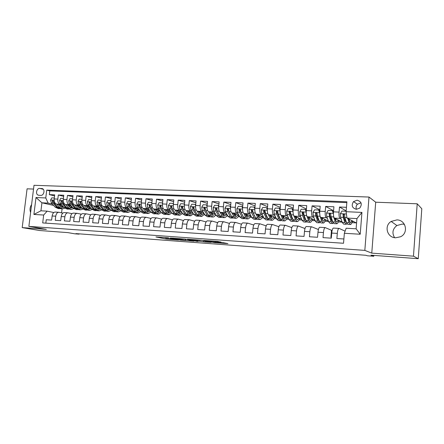 <?xml version="1.0" encoding="UTF-8"?>
<svg xmlns="http://www.w3.org/2000/svg" width="444" height="444" viewBox="0 0 444 444"><rect width="100%" height="100%" fill="white"/><g stroke="black" fill="none" stroke-linecap="round" stroke-linejoin="round"><path stroke-width="0.67" d="M168.554 237.862L155.922 236.952L166.234 239.05L178.505 240.021L170.257 238.933L173.776 238.944L165.318 237.923L168.554 237.862M396.908 219.897L391.147 221.451C383.871 225.735 387.035 237.629 395.582 237.79L400.516 236.78C408.852 233.072 405.977 219.891 396.908 219.897M394.599 237.679C391.819 233.044 392.579 228.993 396.881 225.524L402.392 224.054L404.445 224.398M31.596 204.567C29.937 207.126 29.604 209.762 30.608 212.476M357.093 200.194L353.507 201.609C351.132 205.472 352.081 208.036 356.366 209.302L359.768 208.086C362.409 204.173 361.521 201.543 357.093 200.194M361.022 202.847L357.414 204.218C356.021 205.755 355.705 207.453 356.476 209.302M221.012 242.174L217.466 241.358L203.691 240.432L214.502 242.679L227.933 243.595L223.404 242.724L212.915 242.258L206.754 240.881L221.029 242.002M33.533 189.066L27.084 188.817L22.2 227.611L39.61 230.519L67.854 232.617L74.864 233.827L79.06 234.143L75.918 233.6L365.911 255.278L367.244 255.766L373.787 256.255L373.854 255.394M413.464 256.177L417.21 203.796L375.702 202.203L371.767 253.136L413.464 256.177L418.265 258.702L370.951 255.178L373.787 256.255M371.767 253.136L364.829 250.399L28.871 226.379L34.005 185.298L369.003 197.047L364.829 250.399M22.2 227.611L46.326 229.376L28.871 226.379M184.993 239.083L170.335 238.001L180.336 240.087L194.072 241.17L184.993 239.083M187.39 239.177L201.826 240.304L211.105 242.363L205.106 241.986L194.639 240.526L198.096 241.425L196.587 241.308L187.39 239.177M417.21 203.796L421.8 208.747L418.265 258.702M346.459 207.315L339.482 207.015L346.165 210.917M341.131 219.014L339.965 218.409C339.172 217.643 338.866 215.545 339.061 212.11L333.494 211.849L333.916 206.776L325.646 206.421L333.583 210.745M327.389 218.282L326.212 217.715C325.363 216.955 325.03 214.868 325.224 211.466L319.763 211.216L320.191 206.188L312.077 205.844L319.88 209.834M313.902 217.571L312.72 217.033C311.816 216.272 311.455 214.213 311.649 210.839L306.288 210.595L306.721 205.616L298.762 205.278L306.432 208.974M300.671 216.877L299.484 216.361C298.523 215.606 298.14 213.564 298.329 210.223L293.068 209.979L293.506 205.05L285.697 204.717L293.229 208.164M287.684 216.195L286.485 215.706C285.481 214.957 285.07 212.926 285.253 209.618L280.097 209.379L280.536 204.495L272.871 204.168L280.275 207.392M274.936 215.529L273.732 215.057C272.677 214.313 272.244 212.304 272.427 209.024L267.36 208.791L267.804 203.951L260.278 203.635L267.554 206.66M262.415 214.879L261.205 214.424C260.106 213.686 259.646 211.694 259.829 208.441L254.856 208.214L255.306 203.419L247.919 203.102L255.067 205.961M250.122 214.241L248.906 213.803C247.763 213.065 247.28 211.089 247.463 207.87L242.579 207.648L243.035 202.897L235.775 202.586L242.807 205.283M238.045 213.614L236.83 213.192C235.642 212.46 235.137 210.5 235.32 207.309L230.519 207.087L230.98 202.381L223.848 202.076L230.758 204.629M226.185 213.003L224.964 212.593C223.737 211.866 223.21 209.918 223.388 206.76L218.676 206.543L219.142 201.876L212.138 201.576L218.931 204.001M214.535 212.399L213.303 212.004C212.043 211.277 211.494 209.352 211.671 206.216L207.043 206.005L207.509 201.382L200.627 201.088L207.304 203.391M203.086 211.81L201.848 211.422C200.549 210.706 199.983 208.791 200.161 205.683L195.61 205.472L196.076 200.893L189.316 200.605L195.882 202.803M191.83 211.233L190.593 210.856C189.255 210.14 188.672 208.242 188.844 205.161L184.377 204.956L184.848 200.411L178.199 200.127L184.66 202.231M180.769 210.661L179.526 210.295C178.155 209.579 177.556 207.698 177.728 204.645L173.332 204.445L173.809 199.939L167.271 199.661L173.626 201.67M169.891 210.106L168.648 209.746C167.244 209.035 166.628 207.17 166.8 204.14L162.476 203.94L162.954 199.478L156.532 199.201L162.776 201.126M159.202 209.557L157.953 209.202C156.521 208.497 155.883 206.643 156.055 203.646L151.804 203.452L152.286 199.023L145.971 198.751L152.114 200.599M148.685 209.013L147.441 208.674C145.971 207.97 145.321 206.133 145.488 203.158L141.314 202.964L141.797 198.573L135.587 198.307L141.63 200.083M138.345 208.486L137.096 208.147C135.603 207.453 134.937 205.628 135.098 202.675L130.991 202.486L131.48 198.135L125.369 197.874L131.319 199.578M128.177 207.964L126.923 207.637C125.402 206.943 124.72 205.128 124.881 202.203L120.846 202.02L121.329 197.702L115.318 197.441L121.173 199.09M118.171 207.453L116.916 207.126C115.362 206.438 114.669 204.64 114.835 201.737L110.856 201.554L111.344 197.275L105.433 197.019L111.194 198.607M108.325 206.948L107.071 206.632C105.494 205.944 104.784 204.162 104.945 201.282L101.038 201.104L101.526 196.853L95.71 196.603L101.376 198.135M98.635 206.454L97.38 206.138C95.776 205.455 95.06 203.685 95.216 200.832L91.37 200.655L91.864 196.442L86.136 196.198L91.719 197.674M89.1 205.966L87.845 205.661C86.219 204.978 85.487 203.224 85.642 200.388L81.857 200.216L82.351 196.037L76.718 195.793L82.212 197.225M79.72 205.483L78.46 205.184C76.812 204.506 76.068 202.764 76.224 199.955L72.494 199.783L72.994 195.638L67.444 195.399L72.855 196.781M70.479 205.011L69.22 204.717C67.549 204.046 66.794 202.314 66.95 199.528L63.281 199.356L63.775 195.243L58.319 195.01L57.82 199.101C57.665 201.87 58.436 203.585 60.123 204.257L61.383 204.551M63.642 196.348L58.319 195.01M45.832 223.138L46.248 219.741L51.632 220.085L52.131 215.984C52.553 213.581 53.552 212.271 55.134 212.06L55.406 212.077M62.854 213.098L58.736 212.265C57.159 212.482 56.166 213.792 55.744 216.2L55.245 220.318L60.706 220.674L61.205 216.539C61.627 214.113 62.615 212.793 64.18 212.576L64.447 212.593M72.033 213.653L67.838 212.787C66.284 213.009 65.296 214.33 64.88 216.761L64.38 220.912L69.93 221.267L70.43 217.099C70.846 214.657 71.823 213.325 73.365 213.109L73.632 213.12M81.363 214.213L77.084 213.32C75.547 213.542 74.575 214.879 74.159 217.327L73.66 221.512L79.298 221.878L79.798 217.671C80.209 215.207 81.18 213.869 82.701 213.642L82.961 213.658M90.842 214.791L86.48 213.864C84.965 214.086 83.999 215.434 83.583 217.904L83.089 222.122L88.817 222.488L89.316 218.254C89.727 215.773 90.681 214.419 92.186 214.191L92.441 214.202M100.472 215.373L96.021 214.408C94.528 214.641 93.573 215.995 93.162 218.487L92.668 222.738L98.496 223.116L98.99 218.842C99.395 216.339 100.338 214.974 101.82 214.746L102.076 214.757M110.256 215.967L105.722 214.968C104.246 215.201 103.308 216.572 102.903 219.081L102.409 223.371L108.325 223.754L108.819 219.441C109.224 216.922 110.156 215.54 111.616 215.307L111.866 215.323M120.202 216.578L115.579 215.534C114.125 215.773 113.198 217.155 112.793 219.686L112.304 224.009L118.32 224.398L118.809 220.052C119.214 217.51 120.135 216.117 121.567 215.878L121.811 215.895M130.32 217.194L125.597 216.111C124.17 216.35 123.254 217.749 122.855 220.302L122.366 224.658L128.483 225.053L128.971 220.674C129.371 218.109 130.275 216.705 131.685 216.461L131.924 216.478M140.598 217.826L135.781 216.7C134.377 216.938 133.478 218.348 133.078 220.923L132.595 225.319L138.811 225.724L139.299 221.306C139.694 218.714 140.587 217.299 141.969 217.055L142.208 217.066M151.054 218.476L146.132 217.294C144.761 217.538 143.873 218.964 143.479 221.562L142.996 225.99L149.317 226.401L149.8 221.945C150.194 219.336 151.071 217.904 152.431 217.654L152.664 217.665M161.683 219.136L156.66 217.899C155.317 218.148 154.445 219.586 154.051 222.205L153.569 226.679L160.007 227.095L160.484 222.599C160.872 219.963 161.733 218.52 163.065 218.265L163.292 218.282M172.5 219.808L167.371 218.515C166.05 218.77 165.196 220.218 164.807 222.86L164.33 227.372L170.873 227.794L171.351 223.26C171.734 220.607 172.577 219.147 173.882 218.886L174.103 218.903M183.5 220.496L178.26 219.142C176.967 219.403 176.135 220.862 175.746 223.532L175.275 228.077L181.929 228.51L182.406 223.937C182.784 221.256 183.611 219.786 184.887 219.519L185.104 219.536M194.694 221.206L189.338 219.78C188.078 220.046 187.257 221.523 186.88 224.209L186.408 228.799L193.179 229.237L193.651 224.625C194.028 221.922 194.838 220.435 196.082 220.163L196.292 220.18M206.088 221.928L200.61 220.424C199.384 220.696 198.579 222.189 198.207 224.903L197.735 229.531L204.629 229.975L205.1 225.324C205.472 222.594 206.26 221.095 207.47 220.823L207.675 220.835M217.677 222.672L212.082 221.084C210.883 221.362 210.101 222.866 209.734 225.608L209.263 230.275L216.284 230.73L216.75 226.035C217.116 223.282 217.887 221.767 219.059 221.489L219.258 221.501M229.481 223.432L223.754 221.756C222.594 222.039 221.834 223.56 221.467 226.323L221.001 231.035L228.144 231.496L228.605 226.756C228.971 223.981 229.72 222.45 230.858 222.167L231.052 222.178M241.497 224.214L235.636 222.438C234.51 222.727 233.772 224.264 233.411 227.051L232.95 231.807L240.221 232.279L240.681 227.495C241.037 224.692 241.769 223.143 242.868 222.855L243.057 222.866M253.729 225.025L247.735 223.138C246.648 223.426 245.926 224.98 245.571 227.794L245.116 232.595L252.519 233.072L252.975 228.244C253.324 225.419 254.035 223.854 255.1 223.56L255.278 223.571M266.189 225.857L260.051 223.843C259.002 224.142 258.303 225.707 257.953 228.549L257.503 233.394L265.046 233.883L265.495 229.01C265.839 226.157 266.528 224.575 267.549 224.276L267.726 224.287M278.882 226.718L272.594 224.57C271.589 224.869 270.912 226.451 270.568 229.32L270.119 234.21L277.805 234.71L278.249 229.787C278.588 226.906 279.248 225.313 280.236 225.008L280.403 225.014M291.813 227.611L285.375 225.302C284.404 225.608 283.755 227.211 283.416 230.103L282.972 235.043L290.803 235.548L291.242 230.58C291.575 227.672 292.213 226.063 293.157 225.752L293.312 225.757M304.989 228.543L298.39 226.052C297.469 226.362 296.842 227.983 296.509 230.902L296.07 235.886L304.046 236.402L304.484 231.391C304.812 228.455 305.422 226.823 306.316 226.507L306.471 226.518M318.42 229.515L311.649 226.812C310.778 227.134 310.173 228.765 309.851 231.718L309.418 236.752L317.549 237.274L317.976 232.218C318.298 229.248 318.881 227.6 319.73 227.278L319.874 227.284M331.834 230.414L325.169 227.589C324.336 227.916 323.765 229.57 323.448 232.551L323.021 237.629L331.307 238.167L331.735 233.056C332.045 230.059 332.6 228.394 333.4 228.066L333.538 228.072M333.494 211.849C333.3 215.273 333.616 217.366 334.432 218.132L342.085 222.006M319.763 211.216C319.569 214.607 319.913 216.678 320.79 217.438L328.344 221.023M306.288 210.595C306.099 213.953 306.471 216.006 307.398 216.761L314.851 220.096M293.068 209.979C292.885 213.309 293.279 215.346 294.255 216.095L301.615 219.214M304.762 218.648L305.217 218.842M280.097 209.379C279.909 212.676 280.331 214.696 281.357 215.445L288.617 218.37M291.786 217.882L292.413 218.143M267.36 208.791C267.177 212.06 267.621 214.064 268.692 214.802L275.863 217.566M279.043 217.144L279.587 217.355M254.856 208.214C254.673 211.449 255.145 213.436 256.26 214.174L263.331 216.783M266.533 216.422L266.988 216.594M242.579 207.648C242.396 210.85 242.89 212.826 244.05 213.558L251.027 216.034M254.24 215.729L254.617 215.862M230.519 207.087C230.342 210.267 230.852 212.221 232.057 212.954L238.944 215.307M242.174 215.046L242.468 215.151M218.676 206.543C218.504 209.69 219.031 211.627 220.274 212.354L227.073 214.602M207.043 206.005C206.865 209.124 207.42 211.05 208.697 211.771L215.407 213.914M195.61 205.472C195.438 208.569 196.009 210.478 197.325 211.194L203.946 213.248L201.881 214.813L199.894 213.442L198.801 211.655M184.377 204.956C184.204 208.025 184.793 209.912 186.141 210.628L192.679 212.598M173.332 204.445C173.16 207.487 173.771 209.363 175.152 210.073L181.607 211.966M162.476 203.94C162.31 206.96 162.931 208.819 164.352 209.529L170.724 211.35M182.334 213.692L182.684 213.797L182.273 213.775M151.804 203.452C151.637 206.438 152.281 208.286 153.729 208.991L160.018 210.745M171.978 213.225L171.656 213.209M141.314 202.964C141.148 205.927 141.803 207.764 143.279 208.464L149.495 210.156M130.991 202.486C130.83 205.428 131.502 207.248 133.006 207.942L139.144 209.579M120.846 202.02C120.679 204.934 121.367 206.738 122.899 207.431L128.96 209.013M110.856 201.554C110.695 204.451 111.394 206.238 112.959 206.926L118.942 208.458M101.038 201.104C100.877 203.968 101.587 205.75 103.175 206.432L109.091 207.92M91.37 200.655C91.209 203.502 91.936 205.267 93.545 205.949L99.389 207.387M81.857 200.216C81.702 203.036 82.44 204.789 84.071 205.467L89.843 206.865M96.714 207.82L96.997 207.886M72.494 199.783C72.339 202.581 73.088 204.323 74.747 204.995L80.453 206.355M87.268 207.293L87.729 207.404M63.281 199.356C63.126 202.137 63.886 203.863 65.568 204.534L71.201 205.85M77.972 206.776L78.605 206.926M38.856 195.293L40.804 195.377C43.69 195.682 45.271 190.076 42.663 188.761L39.71 188.395C36.797 188.112 35.27 193.795 37.934 195.038L38.856 195.293M346.104 211.694L361.938 212.415L360.212 234.243L344.35 233.283L346.148 228.233L356.127 228.804L356.943 218.587L346.969 218.087L346.104 211.694L346.908 201.792L46.737 190.121L45.771 197.957L48.141 203.113L52.431 204.09M344.35 233.283L343.534 243.268L42.696 222.927L43.667 215.035L33.899 214.441L36.008 197.513L45.771 197.957M345.099 231.163L339.144 228.416L333.4 228.066M68.82 206.271L69.619 206.46M346.842 202.619L49.789 190.903L49.334 194.627L54.706 194.855L54.207 198.934C54.057 201.693 54.828 203.408 56.527 204.074L62.099 205.361M338.944 228.383C338.161 228.716 337.618 230.386 337.307 233.394L336.885 238.528L343.884 238.977M66.95 199.528L67.444 195.399M76.224 199.955L76.718 195.793M85.642 200.388L86.136 196.198M95.216 200.832L95.71 196.603M104.945 201.282L105.433 197.019M114.835 201.737L115.318 197.441M124.881 202.203L125.369 197.874M135.098 202.675L135.587 198.307M145.488 203.158L145.971 198.751M156.055 203.646L156.532 199.201M166.8 204.14L167.271 199.661M177.728 204.645L178.199 200.127M188.844 205.161L189.316 200.605M200.161 205.683L200.627 201.088M211.671 206.216L212.138 201.576M223.388 206.76L223.848 202.076M235.32 207.309L235.775 202.586M247.463 207.87L247.919 203.102M259.829 208.441L260.278 203.635M272.427 209.024L272.871 204.168M285.253 209.618L285.697 204.717M298.329 210.223L298.762 205.278M311.649 210.839L312.077 205.844M325.224 211.466L325.646 206.421M339.061 212.11L339.482 207.015M346.969 218.087L356.588 223.043M59.812 205.777L60.767 205.994M48.141 203.113L41.93 202.803L40.942 210.795L47.153 211.15L43.667 215.035M53.652 205.45L41.93 202.803L36.008 197.513M53.818 212.554L47.153 211.15M375.702 202.203L369.003 197.047M79.06 234.143L79.099 233.838M62.066 208.819L61.583 212.826M338.339 221.939L342.13 222.139M325.014 221.234L328.477 221.417M311.927 220.54L315.079 220.707M299.078 219.858L301.931 220.008M286.463 219.186L289.027 219.325M274.07 218.531L276.357 218.648M261.899 217.882L263.914 217.987M249.939 217.249L251.693 217.338M238.184 216.622L239.682 216.705M226.634 216.012L227.889 216.078M215.285 215.407L216.3 215.462M204.123 214.818L204.912 214.857M193.234 214.358L193.717 214.263M182.684 213.797L182.406 213.597M351.92 222.66L355.749 222.866M54.579 195.921L49.334 194.627M49.789 190.903L46.737 190.121M223.643 214.846L223.926 214.863M235.115 215.445L235.459 215.462M238.717 215.634L239.127 215.656M246.792 216.056L247.191 216.078M250.449 216.25L251.154 216.284M258.669 216.678L259.13 216.7M262.393 216.872L263.397 216.927M270.762 217.31L271.284 217.338M274.553 217.51L275.868 217.577M283.233 217.965L283.655 217.987M286.924 218.154L288.256 218.226M299.522 218.814L300.832 218.881M312.354 219.486L313.642 219.552M318.304 230.003L318.392 229.62M325.419 220.169L326.684 220.235M331.379 237.324L330.908 237.14L331.468 230.392L332.134 230.43M330.908 237.14L331.391 237.168M338.728 220.868L339.965 220.929M344.766 232.107L345.088 231.202M352.286 221.578L353.502 221.639M40.942 210.795L33.899 214.441M361.938 212.415L356.943 218.587M360.212 234.243L356.127 228.804M164.585 237.518L165.057 237.618M185.686 239.366L186.674 239.438M172.844 238.228L181.185 240.071L185.592 240.248L172.855 238.123M195.815 240.11L189.888 239.649L197.475 240.626L195.815 240.11L195.843 239.793M54.323 197.985L51.765 197.874L50.599 200.05L51.332 202.869L55.134 207.098L58.247 208.613L59.429 208.674M60.351 206.371L61.411 205.2M56.71 204.118L59.574 207.337L62.671 208.852L64.696 208.197M58.758 204.59L60.14 206.149L62.721 207.415L63.731 207.209M62.177 208.824L60.983 208.763L57.881 207.248L54.101 203.008L53.003 200.377L52.281 200.988L53.025 202.952L56.815 207.193L60.212 208.686M62.593 205.916L61.155 206.998M61.677 207.237L63.104 206.499M53.413 201.476L52.281 200.988M63.398 198.401L60.756 198.279L59.579 200.477L60.301 203.313L64.047 207.576L67.127 209.096L68.343 209.163M69.27 206.782L70.274 205.633M65.734 204.573L68.559 207.814L71.617 209.34L73.687 208.636M67.754 205.045L69.12 206.615L71.667 207.886L72.755 207.648M71.129 209.313L69.908 209.246L66.844 207.725L63.109 203.457L62.027 200.81L61.283 201.421L62.021 203.402L65.762 207.664L69.125 209.168M71.562 206.266L70.091 207.448M70.618 207.703L72.095 206.887M62.449 201.998L61.283 201.421M72.611 198.818L69.886 198.696L68.698 200.91L69.408 203.768L73.105 208.058L76.146 209.585L77.389 209.657M78.333 207.198L79.271 206.072M74.897 205.034L77.689 208.303L80.703 209.834L82.812 209.074M76.89 205.505L78.238 207.093L80.753 208.369L81.918 208.092M80.225 209.807L78.965 209.74L75.941 208.208L72.261 203.913L71.195 201.254L70.43 201.859L71.151 203.857L74.842 208.147L78.183 209.657M80.669 206.615L79.16 207.909M79.692 208.181L81.224 207.27M71.623 202.514L70.43 201.859M81.974 199.245L79.165 199.117L77.961 201.348L78.66 204.229L82.307 208.547L85.303 210.084L86.58 210.156M87.529 207.609L88.406 206.516M84.205 205.5L86.957 208.797L89.932 210.334L92.086 209.518M86.175 205.977L87.501 207.576L89.982 208.863L91.22 208.53M89.46 210.312L88.167 210.24L85.187 208.702L81.557 204.373L80.508 201.704L79.72 202.309L80.431 204.318L84.066 208.641L87.379 210.156M89.921 206.954L88.373 208.369M88.911 208.658L90.498 207.653M80.941 203.036L80.714 202.553L79.72 202.309M91.475 199.772L88.589 199.545L87.368 201.792L88.056 204.695L91.647 209.046L94.6 210.589L95.915 210.661M96.875 208.02L97.686 206.965M93.662 205.977L96.376 209.296L99.306 210.845L101.504 209.957M95.599 206.454L96.914 208.064L99.356 209.363L100.671 208.974M98.84 210.822L97.514 210.75L94.572 209.202L90.998 204.845L89.971 202.159L89.161 202.764L89.855 204.784L93.44 209.141L96.714 210.661M99.267 207.354L97.724 208.835M98.274 209.146L99.911 208.031M90.41 203.552L90.138 203.008L89.161 202.764M101.127 200.311L98.163 199.978L96.931 202.248L97.602 205.172L101.138 209.551L104.046 211.105L105.395 211.178M106.366 208.43L107.109 207.42M103.269 206.454L105.938 209.807L108.824 211.366L111.067 210.401M105.178 206.937L106.477 208.563L108.88 209.868L110.273 209.418M108.364 211.338L107.004 211.266L104.112 209.707L100.594 205.322L99.589 202.625L98.746 203.224L99.434 205.261L102.958 209.646L106.205 211.172M108.713 207.825L107.232 209.307M107.787 209.64L109.474 208.403M100.028 204.079L99.711 203.469L98.746 203.224M110.939 200.866L110.845 200.555L107.892 200.422L106.649 202.708L107.304 205.655L110.778 210.062L113.642 211.627L115.029 211.699M116.006 208.841L116.678 207.881M113.031 206.948L115.662 210.323L118.498 211.888L120.79 210.845M114.913 207.426L116.189 209.074L118.554 210.384L120.019 209.862M118.049 211.866L116.65 211.788L113.803 210.223L110.345 205.805L109.363 203.097L108.491 203.691L109.163 205.75L112.632 210.162L115.845 211.694M118.315 208.297L116.883 209.784M117.449 210.14L119.186 208.774M109.801 204.623L109.44 203.94L108.491 203.691M120.912 201.426L120.779 201.004L117.782 200.871L116.522 203.174L117.166 206.144L120.579 210.584L123.393 212.154L124.814 212.232M125.802 209.252L126.401 208.347M122.955 207.442L125.535 210.85L128.327 212.426L130.664 211.283M124.803 207.925L126.057 209.59L128.383 210.906L129.925 210.301M127.883 212.399L126.451 212.321L123.648 210.75L120.252 206.299L119.297 203.58L118.398 204.168L119.053 206.238L122.461 210.684L125.635 212.221M128.066 208.78L126.695 210.267M127.267 210.65L129.049 209.135M119.741 205.178L119.331 204.418L118.398 204.168M131.047 201.992L130.886 201.465L127.833 201.326L126.557 203.646L127.184 206.643L130.536 211.116L133.3 212.698L134.76 212.776M135.753 209.657L136.286 208.813M133.039 207.953L135.575 211.383L138.317 212.97L140.704 211.716M134.854 208.436L136.092 210.112L138.373 211.433L139.993 210.745M137.879 212.942L136.408 212.865L133.655 211.283L130.325 206.799L129.398 204.079L128.46 204.651L129.11 206.738L132.445 211.216L135.587 212.759M138.678 210.034L138.939 209.524M137.973 209.268L136.669 210.75M137.246 211.161L139.033 209.546M129.848 205.75L129.382 204.9L128.46 204.651M141.353 202.575L141.153 201.931L138.056 201.792L136.763 204.135L137.374 207.148L140.659 211.655L143.373 213.242L144.872 213.325M145.865 210.056L146.326 209.291M143.29 208.464L145.782 211.927L148.468 213.52L150.91 212.149M145.071 208.952L146.287 210.645L148.524 211.977L150.222 211.178M148.035 213.497L146.526 213.414L143.828 211.821L140.565 207.309L139.671 204.584L138.695 205.145L139.327 207.248L142.602 211.755L145.704 213.303M148.635 210.711L148.984 210.018M148.041 209.757L146.798 211.239M147.386 211.683L149.117 210.051M140.121 206.343L139.599 205.394L138.695 205.145M151.837 203.163L151.593 202.403L148.446 202.264L147.136 204.623L147.73 207.664L150.943 212.204L153.607 213.803L155.145 213.886M156.144 210.456L156.527 209.773M153.713 208.985L156.155 212.482L158.786 214.08L161.277 212.576M155.461 209.474L156.654 211.183L158.847 212.521L160.617 211.61M158.364 214.058L156.81 213.975L154.168 212.371L150.977 207.825L150.116 205.1L149.101 205.644L149.717 207.764L152.919 212.304L155.983 213.858M158.758 211.388L159.196 210.517M158.275 210.256L157.098 211.733M157.698 212.21L159.368 210.561M150.572 206.96L149.983 205.894L149.101 205.644M151.593 202.403L151.909 202.497M162.498 203.763L162.21 202.886L159.008 202.742L157.681 205.122L158.264 208.192L161.405 212.759L164.008 214.369L165.59 214.452M166.589 210.845L166.9 210.256M164.313 209.518L166.7 213.042L169.275 214.652L171.822 212.992M166.023 210.006L167.194 211.733L169.336 213.081L171.184 212.038M168.864 214.63L167.271 214.546L164.685 212.931L161.561 208.353L160.739 205.633L159.685 206.155L160.284 208.292L163.414 212.865L166.433 214.419M169.059 212.071L169.575 211.022M168.676 210.761L167.571 212.221M168.176 212.748L169.791 211.083M161.205 207.598L160.55 206.405L159.685 206.155M162.21 202.886L162.576 202.997M173.338 204.368L173.01 203.38L169.752 203.23L168.409 205.633L168.97 208.724L172.039 213.325L174.586 214.94L176.207 215.029M177.206 211.222L177.445 210.745M175.091 210.051L177.428 213.614L179.942 215.235L182.54 213.403M176.768 210.545L177.905 212.293L180.003 213.647L181.923 212.454M179.537 215.212L177.9 215.124L175.374 213.503L172.328 208.891L171.551 206.177L170.446 206.671L171.029 208.824L174.081 213.436L177.062 214.985M179.531 212.754L180.131 211.533M179.254 211.277L178.216 212.715M178.832 213.287L180.386 211.605M172.033 208.28L171.29 206.921L170.446 206.671M173.01 203.38L173.432 203.507M184.371 204.989L183.999 203.879L180.68 203.724L179.321 206.149L179.864 209.263L182.856 213.903L185.342 215.529L187.007 215.618M188.001 211.588L188.162 211.239M186.053 210.6L188.334 214.191L190.787 215.823L193.434 213.808M187.69 211.094L188.805 212.865L190.848 214.224L192.84 212.859M190.393 215.801L188.711 215.712L186.247 214.08L183.283 209.435L182.545 206.743C181.968 206.288 181.579 206.438 181.391 207.198L181.957 209.368L184.932 214.014L187.407 215.64L187.868 215.568M190.187 213.436L190.859 212.049M190.004 211.794L189.044 213.209M189.666 213.83L191.159 212.138M183.067 209.013L182.218 207.448L181.391 207.198M183.999 203.879L184.471 204.029M195.593 205.622L195.171 204.384L191.797 204.229L190.421 206.671L190.948 209.818L193.856 214.485L196.276 216.123L197.991 216.217M197.208 211.15L199.428 214.785L201.815 216.422L204.512 214.191M201.432 216.4L199.706 216.306L197.308 214.668L194.422 209.99L193.739 207.326C193.146 206.804 192.746 206.943 192.524 207.731L193.073 209.923L195.971 214.596L198.379 216.234L198.857 216.15M201.027 214.125L201.765 212.571M200.938 212.315L200.055 213.697M196.514 213.386L193.334 207.986L192.524 207.731M200.688 214.385L202.109 212.682M195.171 204.384L195.704 204.562M207.021 206.271L206.543 204.9L203.113 204.745L201.715 207.209L202.22 210.378L205.05 215.085L207.404 216.728L209.163 216.822M208.552 211.71L210.717 215.384L213.037 217.033C214.052 216.944 214.968 216.123 215.778 214.557M210.106 212.221L211.172 214.03L213.103 215.407L215.118 213.819M212.665 217.011L210.889 216.916L208.558 215.268L205.755 210.556L205.122 207.925C204.534 207.331 204.107 207.448 203.857 208.275L204.384 210.484L207.198 215.196L209.535 216.844L210.034 216.75M212.06 214.818L212.859 213.098M212.06 212.843L211.261 214.18M208.042 214.408L204.64 208.53L203.857 208.275M211.893 214.94L213.253 213.225M206.543 204.9L207.132 205.1M218.648 206.926L218.115 205.428L214.624 205.267L213.209 207.753L213.697 210.95L216.433 215.69L218.72 217.344L220.524 217.443M220.096 212.276L222.2 215.995L224.448 217.654C225.491 217.554 226.423 216.639 227.239 214.902M221.612 212.798L222.644 214.63L224.52 216.017L226.479 214.408M224.087 217.632L222.266 217.538L220.002 215.878L217.294 211.128L216.711 208.552C216.123 207.87 215.679 207.964 215.384 208.83L215.895 211.055L218.62 215.806L220.89 217.46L221.401 217.355M224.581 213.78L223.299 215.501L224.142 213.631M223.365 213.375L222.655 214.652M219.619 215.207L216.15 209.091L215.384 208.83M218.115 205.428L218.764 205.655M230.48 207.603L229.892 205.961L226.34 205.8L224.908 208.308L225.369 211.527L228.016 216.306L230.231 217.971L232.084 218.071M231.84 212.848L233.888 216.617L236.064 218.287C237.124 218.176 238.056 217.172 238.866 215.279M233.316 213.381L234.321 215.24L236.136 216.633L238.045 214.996M229.892 205.961L230.597 206.316M235.714 218.265L233.844 218.165L231.651 216.5L229.032 211.71L228.505 209.202C227.927 208.419 227.467 208.486 227.123 209.396L227.611 211.638L230.242 216.422L232.44 218.087L232.972 217.965M234.837 216L235.62 214.169M234.876 213.914L234.254 215.118M231.357 215.962L227.861 209.651L227.123 209.396M234.904 216.067L236.114 214.335M242.535 208.292L241.886 206.504L238.267 206.343L236.813 208.869L237.257 212.121L239.804 216.933L241.947 218.609L243.85 218.709M243.795 213.42L245.782 217.249L247.88 218.931C248.906 218.814 249.817 217.799 250.605 215.884M245.232 213.975L246.204 215.862L247.952 217.26L249.806 215.601M241.886 206.504L242.635 207.054M247.541 218.909L245.621 218.809L243.506 217.133L240.981 212.304L240.498 209.873C239.949 208.985 239.471 209.019 239.066 209.968L239.538 212.232L242.069 217.055L244.194 218.731L244.744 218.587M246.587 216.483L247.302 214.713M246.581 214.458L246.054 215.568M243.284 216.705L239.782 210.228L239.066 209.968M246.714 216.633L247.841 214.902M254.806 208.991L254.09 207.059L250.405 206.893L248.934 209.446L249.356 212.72L251.809 217.571L253.868 219.253L255.827 219.364M255.96 213.997L257.886 217.899L259.912 219.586C260.9 219.464 261.782 218.431 262.548 216.494M257.359 214.58L258.297 216.489L259.984 217.899L261.782 216.211M254.09 207.059L254.895 207.809M259.585 219.564L257.609 219.458L255.572 217.771L253.147 212.909L252.703 210.567C252.198 209.568 251.704 209.562 251.232 210.556L251.676 212.837L254.112 217.693L256.16 219.38L256.732 219.219M258.552 216.944L259.185 215.257M258.497 215.001L258.058 216M255.405 217.438L251.92 210.817L251.232 210.556M258.73 217.199L259.779 215.473M267.305 209.707L266.522 207.626L262.77 207.453L261.277 210.029L261.671 213.336L264.025 218.22L266.006 219.913L268.015 220.024M268.348 214.563L270.213 218.553L272.155 220.252C273.11 220.124 273.959 219.081 274.703 217.116M269.708 215.196L270.612 217.133L272.228 218.553L273.97 216.833M266.522 207.626L267.382 208.575M271.839 220.235L269.813 220.124L267.854 218.426L265.54 213.531L265.118 211.222C264.657 210.173 264.158 210.134 263.614 211.111L264.041 213.453L266.367 218.348L268.337 220.041L268.925 219.858M270.735 217.377L271.278 215.801M270.624 215.545L270.279 216.411M267.732 218.171L266.772 216.933L264.274 211.366L263.614 211.111M270.968 217.765L271.928 216.05M280.036 210.434L279.182 208.203L275.358 208.025L273.848 210.623L274.22 213.958L276.462 218.886L278.36 220.585L280.425 220.701M279.537 218.148L279.787 217.799M280.947 215.112L282.767 219.219L284.621 220.929C285.542 220.801 286.358 219.741 287.074 217.749M282.284 215.817L283.15 217.788L284.698 219.214L286.374 217.466M279.182 208.203L279.753 208.447L280.097 209.357M284.321 220.912L282.234 220.796L280.364 219.092L278.155 214.158L277.755 211.832C277.356 210.806 276.851 210.734 276.24 211.605L276.629 214.08L278.849 219.014L280.73 220.718L281.346 220.502M283.139 217.76L283.594 216.345M282.967 216.095L282.711 216.789M280.275 218.898L279.243 217.582L276.856 211.86L276.24 211.605M283.427 218.32L284.299 216.633M293.007 211.178L292.08 208.785L288.184 208.608L286.652 211.227L286.996 214.596L289.127 219.558L290.942 221.273L293.062 221.389M292.158 218.698L292.446 218.215M293.762 215.606L295.549 219.902L297.314 221.617C298.196 221.484 298.979 220.407 299.672 218.393M295.094 216.45L295.92 218.454L297.397 219.891L299.006 218.109M292.08 208.785L292.624 209.03L293.057 210.151M297.025 221.6L294.888 221.484L293.101 219.769L291.003 214.796L290.631 212.448C290.287 211.461 289.782 211.35 289.111 212.121L289.449 214.718L291.564 219.691L293.356 221.401L293.995 221.151M295.776 218.098L296.126 216.888M295.538 216.639L295.377 217.133M293.04 219.619L291.941 218.248L289.693 212.371L289.111 212.121M296.115 218.864L296.892 217.216M306.221 211.938L305.217 209.385L301.248 209.202L299.694 211.849L300.011 215.246L302.031 220.246L303.752 221.967L305.933 222.089M305.006 219.231L305.339 218.587M306.277 213.586L306.615 215.573L308.569 220.596L310.245 222.322C311.083 222.183 311.832 221.09 312.504 219.047M308.142 217.094L308.93 219.131L310.323 220.579L311.866 218.759M305.217 209.385L305.733 209.629L306.26 210.967M309.968 222.305L307.77 222.189L306.077 220.463L304.096 215.445L303.752 213.081C303.452 212.121 302.947 211.982 302.236 212.654L302.514 215.368L304.506 220.379L306.21 222.1L306.871 221.8M308.641 218.387L308.891 217.432M306.033 220.346L304.873 218.92L302.786 212.904L302.236 212.654M309.035 219.386L309.718 217.799M319.691 212.704L318.609 209.99L314.563 209.807L312.987 212.476L313.275 215.901L315.173 220.946L316.8 222.677L319.042 222.799M318.093 219.73L318.465 218.898M319.697 213.331L320.002 216.239L321.833 221.301L323.415 223.038C324.209 222.894 324.925 221.784 325.569 219.708M321.434 217.743L322.183 219.824L323.498 221.279L324.969 219.425M318.609 209.99L319.092 210.24L319.719 211.805M323.154 223.027L320.89 222.899L319.297 221.168L317.438 216.111L317.116 213.725C316.855 212.793 316.356 212.626 315.623 213.214L315.823 216.028L317.699 221.079L319.303 222.816L319.991 222.455M321.739 218.598L321.889 217.965M319.169 221.045L318.048 219.608L316.178 214.552L316.134 213.464L315.623 213.214M322.2 219.88L322.777 218.381M333.422 213.453L332.251 210.611L328.133 210.423L326.534 213.12L326.79 216.578L328.56 221.661L330.092 223.404L332.395 223.526M331.429 220.196L331.829 219.125M333.133 211.905L333.572 210.939M333.4 213.442L333.649 216.916L335.353 222.022L336.829 223.77C337.584 223.621 338.261 222.488 338.872 220.379M334.976 218.404L335.686 220.529L336.913 221.989L338.317 220.096M332.251 210.611L333.444 212.659M336.585 223.754L334.26 223.626L332.767 221.883L331.035 216.789L330.741 214.38C330.508 213.475 330.014 213.287 329.259 213.803L329.387 216.705L331.135 221.795L332.645 223.543L333.355 223.11M332.523 221.756L331.468 220.307L329.731 215.212L329.742 214.047M335.614 220.329L336.08 218.964M346.137 211.239L341.963 211.05L340.337 213.769L340.57 217.26L342.207 222.383L343.634 224.137L346.004 224.27M345.021 220.607L345.438 219.236M347.846 218.559L349.128 222.755L350.499 224.514C351.21 224.359 351.853 223.204 352.431 221.057M348.784 219.07L349.445 221.245L350.588 222.716L351.914 220.773M350.272 224.498L347.885 224.37L346.492 222.616L344.894 217.477L344.627 215.046C344.422 214.169 343.934 213.958 343.168 214.408L343.218 217.394L344.827 222.527L346.237 224.281L346.975 223.754M346.442 222.461L345.149 221.023L343.539 215.884L343.612 214.657L343.168 214.408M349.284 220.718L349.639 219.536M339.965 218.409L334.432 218.132M326.212 217.715L320.79 217.438M312.72 217.033L307.398 216.761M299.484 216.361L294.255 216.095M286.485 215.706L281.357 215.445M273.732 215.057L268.692 214.802M261.205 214.424L256.26 214.174M248.906 213.803L244.05 213.558M236.83 213.192L232.057 212.954M224.964 212.593L220.274 212.354M213.303 212.004L208.697 211.771M201.848 211.422L197.325 211.194M190.593 210.856L186.141 210.628M179.526 210.295L175.152 210.073M168.648 209.746L164.352 209.529M157.953 209.202L153.729 208.991M147.441 208.674L143.279 208.464M137.096 208.147L133.006 207.942M126.923 207.637L122.899 207.431M116.916 207.126L112.959 206.926M107.071 206.632L103.175 206.432M97.38 206.138L93.545 205.949M87.845 205.661L84.071 205.467M78.46 205.184L74.747 204.995M69.22 204.717L65.568 204.534M60.123 204.257L56.527 204.074M55.744 216.2L52.131 215.984M337.307 233.394L331.735 233.056M323.448 232.551L317.976 232.218M309.851 231.718L304.484 231.391M296.509 230.902L291.242 230.58M283.416 230.103L278.249 229.787M270.568 229.32L265.495 229.01M257.953 228.549L252.975 228.244M245.571 227.794L240.681 227.495M233.411 227.051L228.605 226.756M221.467 226.323L216.75 226.035M209.734 225.608L205.1 225.324M198.207 224.903L193.651 224.625M186.88 224.209L182.406 223.937M175.746 223.532L171.351 223.26M164.807 222.86L160.484 222.599M154.051 222.205L149.8 221.945M143.479 221.562L139.299 221.306M133.078 220.923L128.971 220.674M122.855 220.302L118.809 220.052M112.793 219.686L108.819 219.441M102.903 219.081L98.99 218.842M93.162 218.487L89.316 218.254M83.583 217.904L79.798 217.671M74.159 217.327L70.43 217.099M64.88 216.761L61.205 216.539M57.82 199.101L54.207 198.934M43.307 189.316L39.71 188.395M42.541 188.694L41.658 188.472M167.876 238.367L167.788 239.233M166.334 238.134L166.234 239.05M185.47 239.183L185.364 240.193M179.543 238.606L179.509 238.961M205.2 241.053L205.106 241.986M203.652 240.709L203.541 241.797M199.889 240.082L199.794 240.981M198.29 239.971L198.207 240.787M198.085 239.954L198.018 240.593M215.462 241.214L215.407 241.769M213.842 241.098L213.792 241.569M212.82 241.025L212.787 241.342M218.753 242.385L218.726 242.685M54.168 200.166L50.627 200M56.815 207.193L55.134 207.098M59.574 207.337L57.881 207.248M53.025 202.952L51.332 202.869M55.106 203.058L54.101 203.008M63.237 200.594L59.607 200.422M65.762 207.664L64.047 207.576M68.559 207.814L66.844 207.725M62.021 203.402L60.301 203.313M64.164 203.507L63.109 203.457M72.455 201.032L68.726 200.855M74.842 208.147L73.105 208.058M77.689 208.303L75.941 208.208M71.151 203.857L69.408 203.768M73.36 203.968L72.261 203.913M81.813 201.471L77.989 201.293M84.066 208.641L82.307 208.547M86.957 208.797L85.187 208.702M80.431 204.318L78.66 204.229M82.706 204.429L81.557 204.373M91.325 201.92L87.401 201.737M93.44 209.141L91.647 209.046M96.376 209.296L94.572 209.202M89.855 204.784L88.056 204.695M92.202 204.9L90.998 204.845M100.988 202.381L96.964 202.187M102.958 209.646L101.138 209.551M105.938 209.807L104.112 209.707M99.434 205.261L97.602 205.172M101.848 205.383L100.594 205.322M110.811 202.847L106.677 202.647M112.632 210.162L110.778 210.062M115.662 210.323L113.803 210.223M109.163 205.75L107.304 205.655M111.655 205.872L110.345 205.805M120.796 203.319L116.55 203.113M122.461 210.684L120.579 210.584M125.535 210.85L123.648 210.75M119.053 206.238L117.166 206.144M121.617 206.366L120.252 206.299M130.947 203.796L126.59 203.591M132.445 211.216L130.536 211.116M135.575 211.383L133.655 211.283M129.11 206.738L127.184 206.643M131.751 206.871L130.325 206.799M141.264 204.284L136.791 204.074M142.602 211.755L140.659 211.655M145.782 211.927L143.828 211.821M139.327 207.248L137.374 207.148M142.047 207.381L140.565 207.309M151.754 204.778L147.169 204.562M152.919 212.304L150.943 212.204M156.155 212.482L154.168 212.371M149.717 207.764L147.73 207.664M152.52 207.903L150.977 207.825M162.426 205.283L157.714 205.061M163.414 212.865L161.405 212.759M166.7 213.042L164.685 212.931M160.284 208.292L158.264 208.192M163.17 208.436L161.561 208.353M173.277 205.8L168.443 205.572M174.081 213.436L172.039 213.325M177.428 213.614L175.374 213.503M171.029 208.824L168.97 208.724M174.004 208.974L172.328 208.891M184.321 206.321L179.354 206.088M184.932 214.014L182.856 213.903M188.334 214.191L186.247 214.08M181.957 209.368L179.864 209.263M185.02 209.524L183.283 209.435M195.554 206.854L190.459 206.61M195.971 214.596L193.856 214.485M199.428 214.785L197.308 214.668M193.073 209.923L190.948 209.818M196.231 210.079L194.422 209.99M206.987 207.392L201.754 207.148M207.198 215.196L205.05 215.085M210.717 215.384L208.558 215.268M204.384 210.484L202.22 210.378M207.637 210.645L205.755 210.556M218.62 207.942L213.248 207.692M218.62 215.806L216.433 215.69M222.2 215.995L220.002 215.878M215.895 211.055L213.697 210.95M219.247 211.222L217.294 211.128M230.464 208.502L224.942 208.242M230.242 216.422L228.016 216.306M233.888 216.617L231.651 216.5M227.611 211.638L225.369 211.527M231.063 211.81L229.032 211.71M242.518 209.074L236.852 208.808M242.069 217.055L239.804 216.933M245.782 217.249L243.506 217.133M239.538 212.232L237.257 212.121M243.09 212.41L240.981 212.304M254.795 209.657L248.973 209.379M254.112 217.693L251.809 217.571M257.886 217.899L255.572 217.771M251.676 212.837L249.356 212.72M255.339 213.02L253.147 212.909M267.294 210.245L261.316 209.962M266.367 218.348L264.025 218.22M270.213 218.553L267.854 218.426M264.041 213.453L261.671 213.336M267.81 213.642L265.54 213.531M264.274 211.411L263.614 211.15M280.031 210.85L273.887 210.556M278.849 219.014L276.462 218.886M282.767 219.219L280.364 219.092M276.629 214.08L274.22 213.958M280.514 214.274L278.155 214.158M276.862 212.016L276.229 211.755M293.001 211.461L286.691 211.166M291.564 219.691L289.127 219.558M295.549 219.902L293.101 219.769M289.449 214.718L286.996 214.596M293.451 214.918L291.003 214.796M289.682 212.637L289.072 212.376M306.221 212.088L299.733 211.782M304.506 220.379L302.031 220.246M308.569 220.596L306.077 220.463M302.514 215.368L300.011 215.246M306.615 215.573L304.096 215.445M302.741 213.264L302.164 213.003M319.691 212.726L313.026 212.41M317.699 221.079L315.173 220.946M321.833 221.301L319.297 221.168M315.823 216.028L313.275 215.901M320.002 216.239L317.438 216.111M316.045 213.908L315.501 213.647M333.372 213.37L326.573 213.048M331.135 221.795L328.56 221.661M335.353 222.022L332.767 221.883M329.387 216.705L326.79 216.578M333.649 216.916L331.035 216.789M329.603 214.563L329.093 214.302M346.414 213.991L340.376 213.703M344.827 222.527L342.207 222.383M349.128 222.755L346.492 222.616M343.218 217.394L340.57 217.26M346.903 217.577L344.894 217.477M343.428 215.229L342.946 214.968M396.881 225.524L391.147 221.451M357.414 204.218L353.507 201.609M58.736 212.265L55.134 212.06M67.838 212.787L64.18 212.576M77.084 213.32L73.365 213.109M86.48 213.864L82.701 213.642M96.021 214.408L92.186 214.191M105.722 214.968L101.82 214.746M115.579 215.534L111.616 215.307M125.597 216.111L121.567 215.878M135.781 216.7L131.685 216.461M146.132 217.294L141.969 217.055M156.66 217.899L152.431 217.654M167.371 218.515L163.065 218.265M178.26 219.142L173.882 218.886M189.338 219.78L184.887 219.519M200.61 220.424L196.082 220.163M212.082 221.084L207.47 220.823M223.754 221.756L219.059 221.489M235.636 222.438L230.858 222.167M247.735 223.138L242.868 222.855M260.051 223.843L255.1 223.56M272.594 224.57L267.549 224.276M285.375 225.302L280.236 225.008M298.39 226.052L293.157 225.752M311.649 226.812L306.316 226.507M325.169 227.589L319.73 227.278M39.028 195.299L37.934 195.038M185.697 239.233L185.592 240.248M198.146 239.96L198.079 240.609M218.864 242.391L218.831 242.713M62.31 207.392L62.721 207.415M71.262 207.87L71.667 207.886M80.353 208.353L80.753 208.369M89.588 208.841L89.982 208.863M98.968 209.34L99.356 209.363M108.497 209.846L108.88 209.868M118.176 210.362L118.554 210.384M128.011 210.883L128.383 210.906M138.006 211.416L138.373 211.433M148.168 211.954L148.524 211.977M158.497 212.504L158.847 212.521M168.992 213.065L169.336 213.081M179.665 213.631L180.003 213.647M190.52 214.208L190.848 214.224M201.559 214.796L201.881 214.813M212.793 215.39L213.103 215.407M224.214 216L224.52 216.017M235.842 216.617L236.136 216.633M247.669 217.244L247.952 217.26M329.737 214.047L329.259 213.803"/></g></svg>
